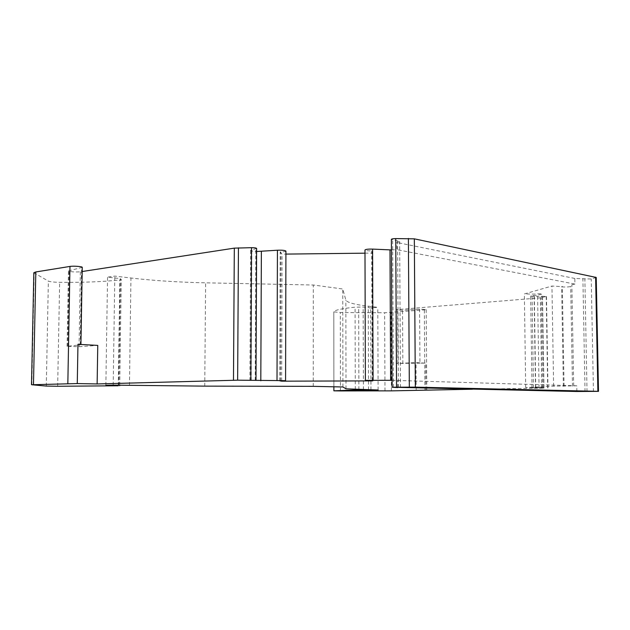 <?xml version="1.0" encoding="UTF-8"?>
<svg xmlns="http://www.w3.org/2000/svg" width="630" height="630" viewBox="0 0 630 630"><rect width="100%" height="100%" fill="white"/><g stroke="black" fill="none" stroke-linecap="round" stroke-linejoin="round"><path stroke-width="0.47" stroke-dasharray="3.15 2.36" d="M576.891 391.498L576.789 385.804L392.096 380.307M576.789 385.804L553.62 386.166L525.711 387.544L543.879 387.544L532.035 387.899L543.973 388.119L472.508 389.222M397.625 387.356L397.585 380.252M596.232 277.452L591.239 279.003L574.82 278.468L574.922 284.075L396.876 249.661L396.837 242.479L399.664 241.495L391.38 239.368M574.82 278.468L396.837 242.479M391.435 249.945L396.876 249.661M364.99 253.173L372.267 253.087L371.716 250.866C367.739 250.913 365.495 250.622 364.983 250M285.918 251.102C285.658 251.591 283.988 251.874 280.901 251.945L280.185 251.953L282.035 254.142L285.91 254.095M256.615 248.441L250.59 250.315C250.882 250.913 252.882 251.307 256.599 251.504M82.254 267.341L68.465 270.947C70.678 271.9 74.639 272.191 80.356 271.806L82.183 271.522M574.922 284.075L571.851 284.705L570.701 286.406C570.481 287.052 561.432 287.256 561.645 286.611L551.951 286.044L524.341 293.95L534.279 294.123C537.847 293.635 540.548 293.635 542.383 294.115L530.649 296.116L546.478 296.407L540.351 297.832L397.617 309.55L395.884 309.905L402.538 310.236L419.572 309.188L426.187 309.511L424.352 309.881L384.631 312.756L340.334 312.519L333.805 311.858C334.68 310.102 341.767 308.55 355.084 307.172L363.156 307.062L370.676 307.936L377.779 307.33L368.266 306.204C354.446 304.558 346.973 302.51 345.846 300.053L342.759 288.997L313.315 285.012L205.616 282.823C178.668 282.264 153.775 280.657 130.953 278.011L114.825 276.098L107.541 277.145L120.314 278.633L121.259 279.492L119.826 279.933C103.714 281.752 83.656 282.555 59.645 282.342C53.92 282.216 50.164 281.807 48.376 281.106L33.839 272.727M333.805 311.858L333.876 386.781L333.805 311.858M372.188 380.496L371.716 250.866M372.739 380.874L372.267 253.087M281.665 380.803L282.035 254.142M279.799 380.811L280.185 251.953M77.962 344.327L80.223 344.862L67.079 346.327L79.049 346.705L97.76 345.398M419.95 363.132L396.168 363.471L416.005 362.628L425.73 363.156L419.95 363.132L419.572 309.188M416.194 390.072L416.005 362.628M363.408 389.726L363.156 307.062M370.968 389.875L370.676 307.936M378.118 390.002L377.779 307.33M342.909 386.97L342.759 288.997M313.252 386.348L313.315 285.012M113.187 385.135L114.825 276.098M105.864 385.324L107.541 277.145M118.755 385.237L120.314 278.633M535.508 387.568L534.067 294.186M525.711 387.544L524.341 293.95M553.62 386.166L551.951 286.044M564.07 386.198L562.322 286.319M398.412 387.371L397.601 240.676M280.515 380.811L280.901 251.945M251.189 380.473L251.85 249.693M255.205 380.323L255.835 248.826M79.049 346.705L80.356 271.806M541.784 388.167L540.351 297.832M397.916 363.313L397.617 309.55M425.927 389.923L425.73 363.156M424.943 390.364L424.352 309.881M402.853 363.612L402.538 310.236M391.427 390.86L391.033 312.551M384.985 390.907L384.631 312.756M340.436 390.931L340.334 312.519M355.281 389.498L355.084 307.172M358.887 389.608L358.667 307.03M368.55 389.828L368.266 306.204M346.004 388.828L345.846 300.053M204.75 386.135L205.616 282.823M129.465 385.434L130.953 278.011M119.653 385.253L121.196 279.381M118.275 385.773L119.826 279.933M57.669 386.269L59.645 282.342M46.289 386.072L48.376 281.106M31.846 384.749L34.177 273.105M80.223 344.862L81.569 267.703M67.717 346.177L69.103 270.609M543.973 388.119L542.524 297.525M547.698 387.946L546.218 296.549M543.777 387.891L542.312 296.195M539.052 387.946L537.618 296.486M533.468 387.828L532.059 295.706M542.682 387.6L541.202 294.462M535.713 387.552L534.279 294.123M572.505 386.206L570.701 286.406M573.694 385.914L571.851 284.705M585.034 391.506L582.892 278.594M587.026 391.569L584.876 279.169M593.436 391.537L591.239 279.003M597.878 391.387L595.618 277.791M393.411 387.285L392.647 239.88M400.491 387.466L399.664 241.495M249.913 380.583L250.59 250.315M426.793 389.915L426.187 309.511M396.168 363.471L395.884 309.905M119.716 385.253L121.259 279.492M67.079 346.327L68.465 270.947M547.966 387.923L546.478 296.407M532.035 387.899L530.649 296.116M543.879 387.544L542.383 294.115M563.377 386.253L561.645 286.611"/><path stroke-width="0.94" d="M472.508 389.222L391.427 390.86L340.436 390.931L333.876 390.828L355.281 390.009L378.118 390.002L346.004 388.828L342.909 386.97L313.252 386.348L204.75 386.135L113.187 385.135L105.864 385.324L118.275 385.773L57.669 386.269L46.289 386.072L31.846 384.749L77.27 383.568L77.962 344.327L97.76 345.398L97.13 383.946L77.27 383.568M97.13 383.946L237.636 380.181L285.579 380.662L279.799 380.811L281.665 381.182L372.739 380.874L365.384 380.363L392.096 380.307M397.632 387.584L392.128 387.23L415.335 387.135L598.5 391.348L576.891 391.498L397.625 387.356M365.384 380.363L364.983 250C365.66 249.307 368.196 249.007 372.59 249.094L391.435 249.945M285.91 254.095L364.99 253.173M256.599 251.504L277.428 250.228C282.153 250.047 284.988 250.338 285.918 251.102L285.579 380.662M82.183 271.522L234.321 248.133L251.504 247.684C254.536 247.708 256.237 247.96 256.615 248.441L255.985 380.252M31.5 384.686L33.839 272.727L35.815 271.955L69.977 266.427C73.285 265.821 82.601 266.522 82.254 267.341L80.916 344.492M392.128 387.23L391.38 239.368C391.639 238.92 393.096 238.66 395.75 238.581L414.335 238.841L596.232 277.452L598.5 391.348M390.632 380.307L389.986 249.897M373.078 380.197L372.59 249.094M277.011 380.528L277.428 250.228M260.804 380.756L261.379 251.433M250.827 380.134L251.504 247.684M237.636 380.181L238.439 247.842M233.478 380.236L234.321 248.133M333.884 390.828L333.876 386.781L333.876 390.828M355.281 390.009L355.281 389.498M119.645 385.678L119.653 385.253M33.477 384.552L35.815 271.955M67.835 383.568L69.977 266.427M597.878 391.317L595.61 277.153M414.335 238.841L415.335 387.135M409.335 387.088L408.397 238.423M396.553 387.127L395.75 238.581M119.716 385.694L119.716 385.253"/></g></svg>
